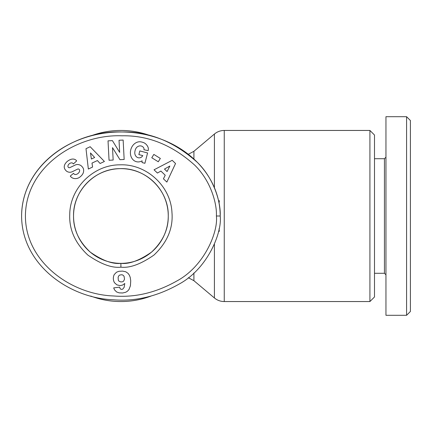 <?xml version="1.0" encoding="UTF-8"?>
<svg xmlns="http://www.w3.org/2000/svg" width="432" height="432" viewBox="0 0 432 432"><rect width="100%" height="100%" fill="white"/><g stroke="black" fill="none" stroke-linecap="round" stroke-linejoin="round"><path stroke-width="0.65" d="M369.916 216L369.916 301.552L224.251 301.552L224.251 130.448L369.916 130.448L369.916 216M369.916 301.552L374.501 296.968L374.501 135.032L369.916 130.448M374.501 158.711L384.431 158.711L384.431 273.289L385.954 274.817M385.954 116.699L385.954 315.301L406.582 315.301L410.4 311.483L410.4 120.517L406.582 116.699L385.954 116.699M406.582 116.699L406.582 315.301M219.04 228.82L219.343 231.277L218.549 231.277M218.543 200.723L219.343 200.723L219.04 203.18M90.698 296.044A85.552 85.552 0 0 0 151.081 296.05M151.087 135.95A85.552 85.552 0 0 0 90.704 135.956M216.383 216C217.091 204.628 211.394 181.505 194.773 165.202C172.379 145.049 148.1 135.248 121.932 135.799C76.972 134.028 26.32 166.234 25.429 215.05C24.77 261.376 70.583 294.44 113.449 295.958C134.876 297.745 156.038 292.734 176.942 280.924C204.557 266.107 218.365 231.525 216.383 216L220.201 216A99.301 84.024 0 0 0 120.901 131.976A99.301 84.024 0 0 0 21.6 216C21.751 264.67 69.336 298.177 113.2 299.77C135.324 301.633 157.232 296.438 178.929 284.186C207.63 268.861 222.307 232.448 220.201 216C220.963 203.974 214.882 179.55 197.505 162.535C174.155 141.55 148.975 131.366 121.97 131.981C75.335 130.081 21.973 163.863 21.6 216M114.507 282.744A8.602 8.602 0 0 1 114.226 274.585L116.473 272.236L118.897 271.296L122.666 271.107L125.836 271.809L128.142 273.44L129.416 275.287L130.237 277.43L130.723 280.822L130.432 285.719L128.99 289.494L127.58 291.092L125.863 292.194L122.683 292.988L119.173 292.869L116.591 291.946L114.55 289.888L113.686 287.896L119.556 287.161L120.317 288.905L121.273 289.375L122.666 289.202L124.162 287.323L124.767 283.489L122.591 285.093L120.01 285.606L116.883 284.855L114.507 282.744M175.538 163.512L166.86 182.088L163.431 178.799L165.229 175.225L160.904 171.077L157.426 173.043L154.046 169.803L172.206 160.321L175.538 163.512M119.956 159.694L112.509 147.631L113.162 160.051L109.048 160.267L108.027 140.854L112.406 140.621L119.664 152.383L119.027 140.27L123.142 140.054L124.162 159.473L119.956 159.694M75.2 165.046A5.346 5.346 0 0 1 79.472 164.878A7.63 6.523 -40.3 0 1 80.519 165.294A5.557 3.413 -130.3 0 1 83.203 168.21A7.625 6.502 140.3 0 1 82.993 173.507A8.143 5.675 140.3 0 1 78.835 177.768A7.63 6.491 -40.9 0 1 70.697 176.607A7.63 6.491 -40.9 0 1 70.648 176.553L70.259 176.094L73.505 173.335L73.996 173.912A3.445 2.29 139.7 0 0 77.787 173.675A3.445 2.29 139.7 0 0 79.52 169.916A1.426 1.426 0 0 0 77.566 169.133L72.22 171.725A5.346 5.346 0 0 1 69.233 172.217A7.258 6.178 139.7 0 1 67.084 171.531A5.557 4.298 -130.3 0 1 64.773 169.004A7.193 5.486 152.7 0 1 64.724 168.917A7.193 5.486 152.7 0 1 65.588 163.242A33.998 18.5 -136.9 0 1 66.409 162.243A33.998 18.5 -136.9 0 1 69.552 159.959A7.312 5.476 -48.5 0 1 75.967 160.142A7.312 5.476 -48.5 0 1 76.648 160.92L73.397 163.955L72.954 163.436A3.062 2.111 139.7 0 0 69.946 163.328A3.062 2.111 139.7 0 0 67.916 166.255A1.426 1.426 0 0 0 69.957 167.578L75.2 165.046M148.144 147.501A6.588 6.588 0 0 1 148.187 150.622L143.932 149.747A2.673 2.673 0 0 0 143.3 147.253A6.059 4.995 -74.3 0 0 141.318 146.027A6.059 4.995 -74.3 0 0 136.42 147.679A5.47 3.056 -77.7 0 0 134.822 153.619A6.064 4.855 -75.2 0 0 138.132 157.723A6.064 4.855 -75.2 0 0 141.107 157.372A8.235 6.907 -147.1 0 0 142.738 155.704A8.235 6.907 -147.1 0 0 142.787 155.623L138.866 154.602L139.822 150.93L147.582 152.95L144.893 163.296L142.042 162.551L142.106 160.839A10.184 8.44 -75.4 0 1 136.393 161.698A10.184 8.44 -75.4 0 1 130.788 149.715A10.184 8.44 -75.4 0 1 141.523 141.988L142.695 142.295A10.184 8.645 -77.3 0 1 148.144 147.501M153.841 154.418L160.342 158.436L158.279 161.773L151.778 157.756L153.841 154.418M90.164 146.723L104.404 161.471L100.111 163.496L97.411 160.542L91.994 163.096L92.583 167.049L88.349 169.047L85.995 148.694L90.164 146.723M120.901 267.176C111.974 268.186 100.964 264.163 87.88 255.101C75.157 243.135 69.109 229.657 69.741 214.672C69.795 188.185 93.355 164.749 119.837 164.835C146.291 163.647 170.807 186.084 171.963 212.544C173.259 228.242 167.27 242.406 154.003 255.031C140.891 264.146 129.859 268.196 120.901 267.176L120.901 263.358C112.639 264.292 102.454 260.566 90.347 252.185C78.921 241.493 73.321 229.43 73.543 216C72.922 191.052 94.959 168.55 119.918 168.653C145.562 167.438 168.939 190.334 168.259 216C168.48 229.397 162.902 241.439 151.529 252.121C139.401 260.55 129.19 264.298 120.901 263.358M168.259 216A47.358 47.358 0 0 1 120.901 263.358A47.358 47.358 0 0 1 73.543 216A47.358 47.358 0 0 1 120.901 168.642A47.358 47.358 0 0 1 168.259 216M120.89 281.95L122.71 281.745L123.606 281.156L124.513 279.148L124.06 276.259L122.828 275.038L121.829 274.747L119.718 275.038L118.854 275.729L118.12 277.225L118.309 280.206L118.94 281.156L120.89 281.95M169.846 166.039L164.479 169.063L167.076 171.553L169.846 166.039M90.488 152.939L91.395 159.035L94.646 157.502L90.488 152.939M214.407 244.274L214.407 297.961C217.264 300.316 220.547 301.514 224.251 301.552M214.407 297.961L193.914 280.697L193.914 272.948M193.914 159.052L193.914 151.303L214.407 134.039L214.407 187.72M374.501 273.289L384.431 273.289M384.431 158.711L385.954 157.183M193.914 280.697L188.298 277.706M214.407 134.039C217.264 131.684 220.547 130.486 224.251 130.448M188.298 154.294L193.914 151.303"/></g></svg>
